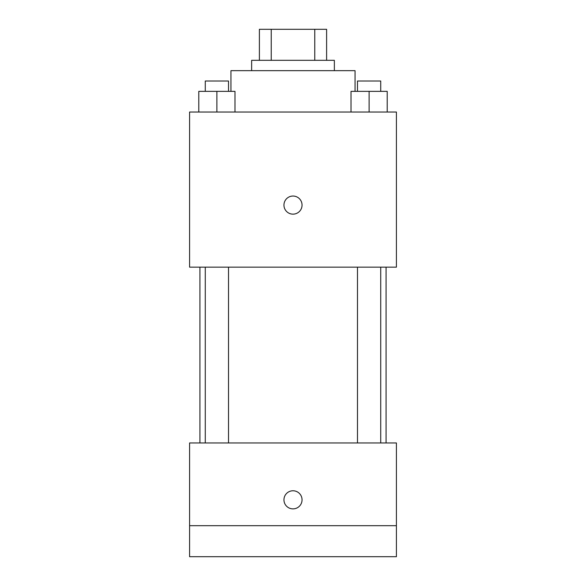 <?xml version="1.0" encoding="UTF-8"?>
<svg xmlns="http://www.w3.org/2000/svg" width="586" height="586" viewBox="0 0 586 586"><rect width="100%" height="100%" fill="white"/><g stroke="black" fill="none" stroke-linecap="round" stroke-linejoin="round"><path stroke-width="0.88" d="M271.237 60.321L271.237 29.3L259.393 29.3L259.393 60.321L259.393 29.3M271.237 29.3L326.607 29.3L326.607 60.321M314.763 60.321L314.763 29.3M251.636 70.664L251.636 60.321L334.364 60.321L334.364 70.664M355.05 91.35L355.05 70.664L230.95 70.664L230.95 91.35M189.586 112.029L396.414 112.029L396.414 267.15L189.586 267.15L189.586 112.029M293 214.146A9.046 9.046 0 0 1 285.162 200.573A9.046 9.046 0 0 1 300.838 200.573A9.046 9.046 0 0 1 293 214.146M189.586 442.95L396.414 442.95L396.414 556.7L189.586 556.7L189.586 442.95M293 508.875A9.046 9.046 0 0 1 285.162 495.302A9.046 9.046 0 0 1 300.838 495.302A9.046 9.046 0 0 1 293 508.875M189.586 525.679L396.414 525.679M351.014 112.029L351.014 91.35L387.207 91.35L387.207 112.029L387.207 91.35M369.114 112.029L369.114 91.35M380.732 91.35L380.732 81.007L357.489 81.007L357.489 91.35M198.793 112.029L198.793 91.35L234.986 91.35L234.986 112.029L234.986 91.35M216.886 112.029L216.886 91.35M228.511 91.35L228.511 81.007L205.268 81.007L205.268 91.35M386.071 442.95L386.071 267.15M199.929 442.95L199.929 267.15M357.489 267.15L357.489 442.95M380.732 267.15L380.732 442.95M228.511 442.95L228.511 267.15M205.268 442.95L205.268 267.15"/></g></svg>
